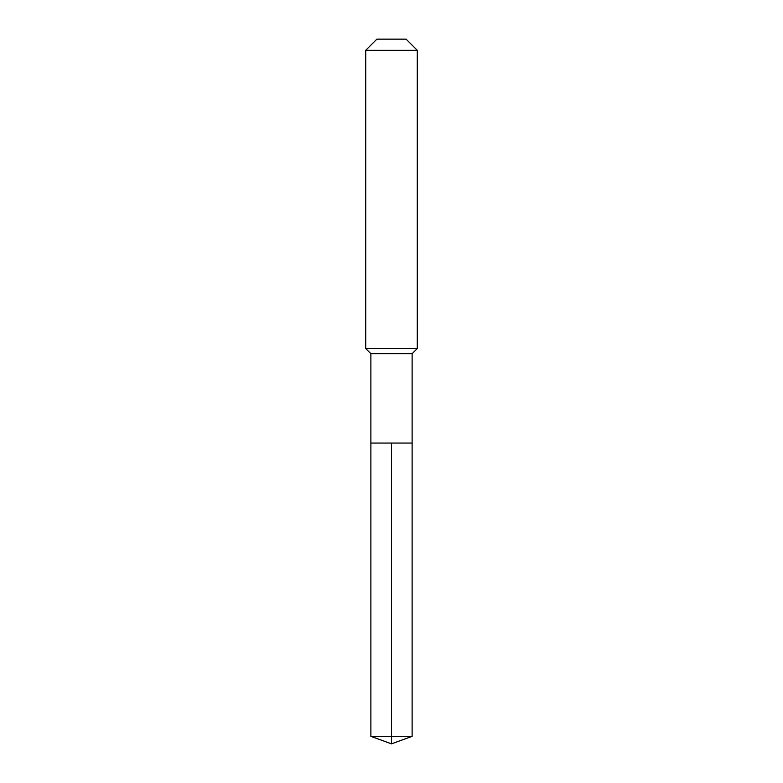 <?xml version="1.0" encoding="UTF-8"?>
<svg xmlns="http://www.w3.org/2000/svg" width="783" height="783" viewBox="0 0 783 783"><rect width="100%" height="100%" fill="white"/><g stroke="black" fill="none" stroke-linecap="round" stroke-linejoin="round"><path stroke-width="0.59" stroke-dasharray="3.92 2.94" d="M412.122 443.061L370.878 443.061L412.122 443.061M412.122 353.691L370.878 353.691M365.72 348.533L417.28 348.533M417.28 50.318L365.72 50.318M376.887 39.15L406.113 39.15M370.878 736.343L391.5 736.343L391.5 443.061M412.122 736.343L391.5 736.343L391.5 743.85"/><path stroke-width="1.17" d="M370.878 443.061L370.878 353.691L412.122 353.691L412.122 443.061L370.878 443.061L391.5 443.061L391.5 736.343L391.5 443.061L412.122 443.061L412.122 736.343L370.878 736.343L370.878 443.061L370.878 736.343L391.5 743.85L391.5 736.343L391.5 743.85L370.878 736.343M412.122 353.691L417.28 348.533L365.72 348.533L370.878 353.691M417.28 50.318L406.113 39.15L376.887 39.15L365.72 50.318L417.28 50.318L417.28 348.533M365.72 50.318L365.72 348.533M391.5 743.85L412.122 736.343"/></g></svg>
